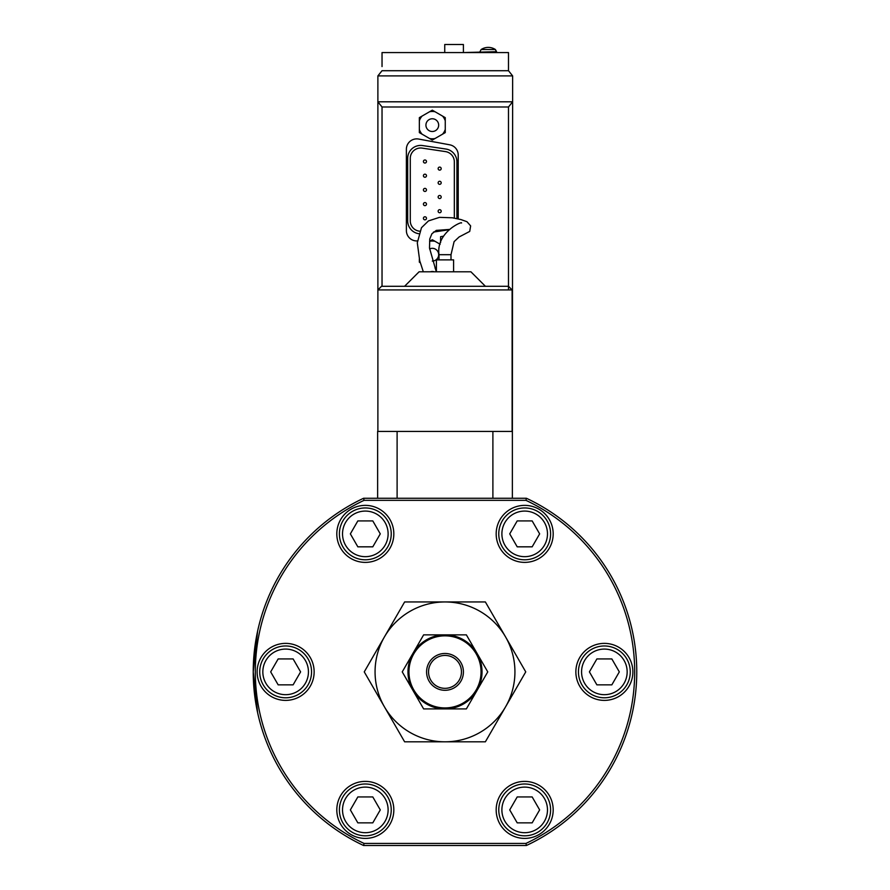<?xml version="1.0" encoding="UTF-8"?>
<svg xmlns="http://www.w3.org/2000/svg" width="890" height="890" viewBox="0 0 890 890"><rect width="100%" height="100%" fill="white"/><g stroke="black" fill="none" stroke-linecap="round" stroke-linejoin="round"><path stroke-width="1.33" d="M445 688.337A16.454 16.454 0 0 0 459.251 663.662A16.454 16.454 0 0 0 430.749 663.662A16.454 16.454 0 0 0 445 688.337M445 690.295A18.401 18.401 0 0 1 429.058 662.683A18.401 18.401 0 0 1 460.942 662.683A18.401 18.401 0 0 1 445 690.295M426.488 639.821A37.024 37.024 0 0 1 482.024 671.883A37.024 37.024 0 0 1 426.488 703.946A37.024 37.024 0 0 1 426.488 639.821M402.247 671.883L423.629 634.859L466.371 634.859L487.753 671.883L466.371 708.907L423.629 708.907L402.247 671.883M384.435 706.849L364.255 671.883L384.435 636.917A69.932 69.932 0 0 0 445 741.815L404.627 741.815L384.435 706.849M485.373 741.815L445 741.815A69.932 69.932 0 0 0 505.565 706.849L485.373 741.815M525.745 671.883L505.565 706.849A69.932 69.932 0 0 0 505.565 636.917L525.745 671.883M485.373 601.952L505.565 636.917A69.932 69.932 0 0 0 445 601.952L485.373 601.952M404.627 601.952L445 601.952A69.932 69.932 0 0 0 384.435 636.917L404.627 601.952M364.055 500.347L525.946 500.347A189.681 189.681 0 0 1 525.946 843.431L364.055 843.431A189.681 189.681 0 0 1 364.055 500.347L363.587 498.267A191.751 191.751 0 0 0 363.587 845.5L526.413 845.5A191.751 191.751 0 0 0 526.413 498.267L363.587 498.267M496.175 533.878A28.502 28.502 0 0 1 538.928 509.191A28.502 28.502 0 0 1 538.928 558.564A28.502 28.502 0 0 1 496.175 533.878M496.175 809.9A28.502 28.502 0 0 1 538.928 785.214A28.502 28.502 0 0 1 538.928 834.586A28.502 28.502 0 0 1 496.175 809.9M257.132 671.883A28.502 28.502 0 0 1 299.886 647.197A28.502 28.502 0 0 1 299.886 696.57A28.502 28.502 0 0 1 257.132 671.883M336.809 533.878A28.502 28.502 0 0 1 379.574 509.191A28.502 28.502 0 0 1 379.574 558.564A28.502 28.502 0 0 1 336.809 533.878M336.809 809.9A28.502 28.502 0 0 1 379.574 785.214A28.502 28.502 0 0 1 379.574 834.586A28.502 28.502 0 0 1 336.809 809.9M575.863 671.883A28.502 28.502 0 0 1 618.617 647.197A28.502 28.502 0 0 1 618.617 696.57A28.502 28.502 0 0 1 575.863 671.883M434.198 271.795A6.008 6.008 0 0 0 430.404 271.795A6.008 6.008 0 0 1 434.198 271.795A6.008 6.008 0 0 0 430.404 271.795M453.6 271.795L453.6 259.88L436.4 259.88L436.4 271.795M404.572 286.302L419.09 271.795L470.91 271.795L485.428 286.302M377.883 431.416L377.883 289.929L512.117 289.929L512.117 431.416M508.49 289.929L508.49 106.989L382.032 106.989L382.032 286.302L382.032 106.989L377.883 101.805L377.883 289.929L381.51 286.302L508.49 286.302L512.117 289.929M377.627 498.267L377.627 431.416L512.373 431.416L512.373 498.267M365.323 835.81A25.91 25.91 0 0 0 391.233 809.9A25.91 25.91 0 0 0 365.323 783.99A25.91 25.91 0 0 0 339.401 809.9A25.91 25.91 0 0 0 365.323 835.81M357.836 796.939L372.799 796.939L380.275 809.9L372.799 822.85L357.836 822.85L350.36 809.9L357.836 796.939M285.634 697.793A25.91 25.91 0 0 0 311.556 671.883A25.91 25.91 0 0 0 285.634 645.973A25.91 25.91 0 0 0 259.724 671.883A25.91 25.91 0 0 0 285.634 697.793M278.158 658.934L293.122 658.934L300.598 671.883L293.122 684.844L278.158 684.844L270.682 671.883L278.158 658.934M365.323 559.788A25.91 25.91 0 0 0 391.233 533.878A25.91 25.91 0 0 0 365.323 507.956A25.91 25.91 0 0 0 339.401 533.878A25.91 25.91 0 0 0 365.323 559.788M357.836 520.917L372.799 520.917L380.275 533.878L372.799 546.827L357.836 546.827L350.36 533.878L357.836 520.917M524.677 835.81A25.91 25.91 0 0 0 550.599 809.9A25.91 25.91 0 0 0 524.677 783.99A25.91 25.91 0 0 0 498.767 809.9A25.91 25.91 0 0 0 524.677 835.81M517.201 796.939L532.164 796.939L539.64 809.9L532.164 822.85L517.201 822.85L509.725 809.9L517.201 796.939M604.366 697.793A25.91 25.91 0 0 0 630.276 671.883A25.91 25.91 0 0 0 604.366 645.973A25.91 25.91 0 0 0 578.444 671.883A25.91 25.91 0 0 0 604.366 697.793M596.879 658.934L611.842 658.934L619.318 671.883L611.842 684.844L596.879 684.844L589.402 671.883L596.879 658.934M524.677 559.788A25.91 25.91 0 0 0 550.599 533.878A25.91 25.91 0 0 0 524.677 507.956A25.91 25.91 0 0 0 498.767 533.878A25.91 25.91 0 0 0 524.677 559.788M517.201 520.917L532.164 520.917L539.64 533.878L532.164 546.827L517.201 546.827L509.725 533.878L517.201 520.917M253.873 656.353L253.784 657.554M257.577 712.401L253.249 671.883L257.577 631.366M253.249 670.504L253.261 669.347M253.249 670.904L253.261 670.003M253.706 685.1L253.639 684.165M253.539 682.497L253.505 681.929M253.294 676.155L253.283 675.499M253.283 675.466L253.261 674.609M253.383 679.226L253.361 678.603M253.283 675.377L253.261 674.542M253.249 670.571L253.261 669.525M525.946 500.347L526.413 498.267M525.946 843.431L526.413 845.5M364.055 843.431L363.587 845.5M397.107 498.267L397.107 431.416M492.893 431.416L492.893 498.267M417.388 240.923A10.369 10.369 0 0 1 406.385 230.577L406.385 149.253A10.369 10.369 0 0 1 418.645 139.051L449.739 144.814A10.369 10.369 0 0 1 458.216 155.005L458.216 218.884M443.342 236.195L440.595 236.707L440.595 242.625M418.712 233.703A12.961 12.961 0 0 1 407.687 220.887L407.687 158.364A12.961 12.961 0 0 1 422.55 145.56L445.879 149.031A12.961 12.961 0 0 1 456.915 161.846L456.915 217.405A12.961 12.961 0 0 1 456.87 218.595M419.635 231.2A10.369 10.369 0 0 1 410.279 220.887L410.279 158.364A10.369 10.369 0 0 1 422.172 148.118L445.49 151.6A10.369 10.369 0 0 1 454.334 161.846L454.334 217.405A10.369 10.369 0 0 1 454.301 218.095M382.032 66.572L382.032 52.577L508.49 52.577L508.49 70.711L512.629 75.895L377.883 75.895L382.032 70.711L508.49 70.711M502.527 52.566L496.564 52.566L495.396 49.529A12.961 12.961 0 0 0 481.145 49.529L495.396 49.529L496.564 51.687L463.401 52.566L463.401 44.5L444.744 44.5L444.744 52.577L387.995 52.566M432.306 239.733L435.021 241.301A13.662 13.662 0 0 0 429.592 241.301L432.306 239.733M420.258 262.695L419.346 262.172L419.346 259.035M429.603 248.922A6.375 6.375 0 0 1 437.958 251.748A6.375 6.375 0 0 1 432.306 261.059M436.4 267.289L435.021 268.09M435.021 241.301L440.149 244.261M508.49 106.989L512.629 101.805L512.629 75.895M377.883 75.895L377.883 101.805L512.629 101.805L512.373 444.177M448.771 229.442A12.961 12.961 0 0 1 445.879 230.221L433.463 232.067M424.942 216.782A1.524 1.524 0 0 0 423.418 218.306A1.524 1.524 0 0 0 424.942 219.841A1.524 1.524 0 0 0 426.477 218.306A1.524 1.524 0 0 0 424.942 216.782A1.524 1.524 0 0 0 423.418 218.306A1.524 1.524 0 0 0 424.942 219.841A1.524 1.524 0 0 0 426.477 218.306A1.524 1.524 0 0 0 424.942 216.782M439.66 195.477A1.524 1.524 0 0 0 438.136 197.013A1.524 1.524 0 0 0 439.66 198.537A1.524 1.524 0 0 0 441.195 197.013A1.524 1.524 0 0 0 439.66 195.477A1.524 1.524 0 0 0 438.136 197.013A1.524 1.524 0 0 0 439.66 198.537A1.524 1.524 0 0 0 441.195 197.013A1.524 1.524 0 0 0 439.66 195.477M439.66 167.086A1.524 1.524 0 0 0 438.136 168.611A1.524 1.524 0 0 0 439.66 170.135A1.524 1.524 0 0 0 441.195 168.611A1.524 1.524 0 0 0 439.66 167.086A1.524 1.524 0 0 0 438.136 168.611A1.524 1.524 0 0 0 439.66 170.135A1.524 1.524 0 0 0 441.195 168.611A1.524 1.524 0 0 0 439.66 167.086M424.942 174.184A1.524 1.524 0 0 0 423.418 175.708A1.524 1.524 0 0 0 424.942 177.244A1.524 1.524 0 0 0 426.477 175.708A1.524 1.524 0 0 0 424.942 174.184A1.524 1.524 0 0 0 423.418 175.708A1.524 1.524 0 0 0 424.942 177.244A1.524 1.524 0 0 0 426.477 175.708A1.524 1.524 0 0 0 424.942 174.184M424.942 202.586A1.524 1.524 0 0 0 423.418 204.11A1.524 1.524 0 0 0 424.942 205.646A1.524 1.524 0 0 0 426.477 204.11A1.524 1.524 0 0 0 424.942 202.586A1.524 1.524 0 0 0 423.418 204.11A1.524 1.524 0 0 0 424.942 205.646A1.524 1.524 0 0 0 426.477 204.11A1.524 1.524 0 0 0 424.942 202.586M424.942 188.38A1.524 1.524 0 0 0 423.418 189.915A1.524 1.524 0 0 0 424.942 191.439A1.524 1.524 0 0 0 426.477 189.915A1.524 1.524 0 0 0 424.942 188.38A1.524 1.524 0 0 0 423.418 189.915A1.524 1.524 0 0 0 424.942 191.439A1.524 1.524 0 0 0 426.477 189.915A1.524 1.524 0 0 0 424.942 188.38M424.942 159.978A1.524 1.524 0 0 0 423.418 161.513A1.524 1.524 0 0 0 424.942 163.037A1.524 1.524 0 0 0 426.477 161.513A1.524 1.524 0 0 0 424.942 159.978A1.524 1.524 0 0 0 423.418 161.513A1.524 1.524 0 0 0 424.942 163.037A1.524 1.524 0 0 0 426.477 161.513A1.524 1.524 0 0 0 424.942 159.978M439.66 181.282A1.524 1.524 0 0 0 438.136 182.806A1.524 1.524 0 0 0 439.66 184.341A1.524 1.524 0 0 0 441.195 182.806A1.524 1.524 0 0 0 439.66 181.282A1.524 1.524 0 0 0 438.136 182.806A1.524 1.524 0 0 0 439.66 184.341A1.524 1.524 0 0 0 441.195 182.806A1.524 1.524 0 0 0 439.66 181.282M439.66 209.684A1.524 1.524 0 0 0 438.136 211.208A1.524 1.524 0 0 0 439.66 212.743A1.524 1.524 0 0 0 441.195 211.208A1.524 1.524 0 0 0 439.66 209.684A1.524 1.524 0 0 0 438.136 211.208A1.524 1.524 0 0 0 439.66 212.743A1.524 1.524 0 0 0 441.195 211.208A1.524 1.524 0 0 0 439.66 209.684M422.06 116.078A13.662 13.662 0 0 0 419.346 120.784L419.346 117.647L432.306 110.171L445.256 117.647L445.256 132.61L432.306 140.086L419.346 132.61L419.346 120.784M419.346 129.473A13.662 13.662 0 0 0 422.06 134.179M429.592 138.517A13.662 13.662 0 0 0 435.021 138.517M442.541 134.179A13.662 13.662 0 0 0 445.256 129.473M445.256 120.784A13.662 13.662 0 0 0 442.541 116.078M435.021 111.74A13.662 13.662 0 0 0 429.592 111.74M429.114 119.616A6.375 6.375 0 0 1 438.67 125.134A6.375 6.375 0 0 1 429.114 130.652A6.375 6.375 0 0 1 429.114 119.616M426.978 640.667A36.045 36.045 0 0 1 481.045 671.883A36.045 36.045 0 0 1 426.978 703.1A36.045 36.045 0 0 1 426.978 640.667M423.317 271.795L419.702 260.67L417.299 242.814L421.471 227.718L428.479 220.909L439.482 217.36L452.331 217.783L460.976 219.574L466.983 221.721L470.632 225.893L469.72 231.422L459.118 236.963L454.1 241.646L451.007 254.696L438.993 254.696C435.866 232.09 462.811 220.865 461.543 223.012L461.532 223.012M388.118 809.9A22.806 22.806 0 0 1 353.92 829.647A22.806 22.806 0 0 1 353.92 790.153A22.806 22.806 0 0 1 388.118 809.9M308.441 671.883A22.806 22.806 0 0 1 274.231 691.63A22.806 22.806 0 0 1 274.231 652.136A22.806 22.806 0 0 1 308.441 671.883M388.118 533.878A22.806 22.806 0 0 1 353.92 553.625A22.806 22.806 0 0 1 353.92 514.131A22.806 22.806 0 0 1 388.118 533.878M547.484 809.9A22.806 22.806 0 0 1 513.285 829.647A22.806 22.806 0 0 1 513.285 790.153A22.806 22.806 0 0 1 547.484 809.9M627.161 671.883A22.806 22.806 0 0 1 592.962 691.63A22.806 22.806 0 0 1 592.962 652.136A22.806 22.806 0 0 1 627.161 671.883M547.484 533.878A22.806 22.806 0 0 1 513.285 553.625A22.806 22.806 0 0 1 513.285 514.131A22.806 22.806 0 0 1 547.484 533.878M448.972 229.464L436.322 230.388L431.895 233.77L429.759 238.987L429.503 247.987L436.3 271.795M451.007 259.88L451.007 254.696M438.993 259.88L438.993 254.696M481.145 49.529L479.977 51.687"/></g></svg>
